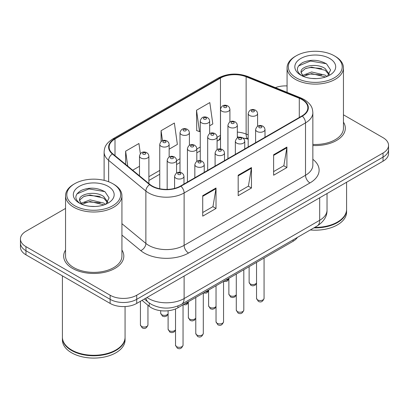 <?xml version="1.0" encoding="UTF-8"?>
<svg xmlns="http://www.w3.org/2000/svg" width="409" height="409" viewBox="0 0 409 409"><rect width="100%" height="100%" fill="white"/><g stroke="black" fill="none" stroke-linecap="round" stroke-linejoin="round"><path stroke-width="0.61" d="M248.191 139.249L246.709 138.651A25.061 14.468 0 0 0 245.666 138.252M297.425 237.384A18.799 10.854 180 0 1 293.1 241.269L177.925 307.767A18.799 10.854 180 0 1 149.239 306.315L142.015 300.359M65.547 250.057A30.077 17.362 0 0 0 63.666 256.1A30.077 17.362 0 0 0 72.475 268.376A30.077 17.362 0 0 0 105.251 272.143A30.077 17.362 0 0 0 123.815 256.1A30.077 17.362 0 0 0 121.933 250.057A30.077 17.362 0 0 1 123.815 256.1A30.077 17.362 0 0 1 105.251 272.143A30.077 17.362 0 0 1 72.475 268.376A30.077 17.362 0 0 1 63.666 256.1A30.077 17.362 0 0 1 65.547 250.057M301.97 99.556A20.051 11.575 180 0 1 307.839 107.741A20.051 11.575 180 0 1 301.97 115.926L180.573 186.013A20.051 11.575 180 0 1 149.975 184.469L112.751 153.779A20.051 11.575 180 0 1 109.126 147.138A20.051 11.575 180 0 1 115.001 138.953L220.456 78.068A20.051 11.575 180 0 1 246.131 76.769L299.291 98.262A20.051 11.575 180 0 1 301.97 99.556M302.323 99.351A20.552 11.866 0 0 0 299.577 98.022L246.422 76.534A20.552 11.866 0 0 0 220.103 77.863L114.643 138.748A20.552 11.866 0 0 0 112.342 153.942L149.566 184.633A20.552 11.866 0 0 0 180.931 186.218L302.323 116.13A20.552 11.866 0 0 0 302.323 99.351M65.547 208.432L25.956 231.289A18.799 10.854 0 0 0 20.45 238.963L20.45 247.148A18.799 10.854 0 0 0 25.956 254.822L110.133 303.422L110.133 299.327A18.799 10.854 0 0 0 136.713 299.327L383.044 157.112A18.799 10.854 0 0 0 388.55 149.438A18.799 10.854 0 0 1 383.044 157.112L136.713 299.327A18.799 10.854 0 0 1 110.133 299.327L25.956 250.727L110.133 299.327L110.133 295.237A18.799 10.854 0 0 0 136.713 295.237L383.044 153.017A18.799 10.854 0 0 0 388.55 145.343A18.799 10.854 0 0 0 383.044 137.669L343.453 114.811M20.45 243.053A18.799 10.854 0 0 0 25.956 250.727A18.799 10.854 0 0 1 20.45 243.053M202.726 195.681L202.726 216.146L216.018 208.472L216.018 188.007L202.726 195.681M202.726 212.516L212.966 206.606L215.967 188.687A5.01 2.894 -120 0 0 216.018 188.007M212.874 206.657L216.018 208.472M273.616 154.755L273.616 175.221L286.903 167.547L286.903 147.082L273.616 154.755M273.616 171.591L283.851 165.681L286.852 147.761A5.01 2.894 -120 0 0 286.903 147.082M283.759 165.732L286.903 167.547M238.171 175.221L238.171 195.681L251.463 188.007L251.463 167.547L238.171 175.221M238.171 192.051L248.406 186.141L251.407 168.227A5.01 2.894 -120 0 0 251.463 167.547M248.319 186.192L251.463 188.007M312.854 145.512A30.077 17.362 0 0 0 345.334 128.206A30.077 17.362 0 0 0 343.453 122.163A30.077 17.362 0 0 1 345.334 128.206A30.077 17.362 0 0 1 312.854 145.512M287.067 85.926A18.799 10.854 0 0 0 275.375 87.628M20.45 238.963A18.799 10.854 0 0 0 25.956 246.637L110.133 295.237M209.659 125.778L212.818 123.958L209.817 102.577L196.524 110.251L196.739 130.589M140.359 153.687L138.932 143.503L125.64 151.177L125.64 164.403M169.147 149.167L177.373 144.418L174.372 123.037L161.085 130.711L161.085 141.514M161.085 130.711L162.48 140.686M196.524 110.251L199.526 131.632L200.262 131.207M199.526 131.632L196.524 130.512M132.69 170.216L139.495 166.289M125.64 151.177L127.736 166.131M110.133 303.422A18.799 10.854 0 0 0 136.713 303.422L383.044 161.202A18.799 10.854 0 0 0 388.55 153.528L388.55 145.343M296.208 77.817A26.943 15.552 0 0 0 334.311 77.817A26.943 15.552 0 0 0 334.311 55.818L335.196 56.33A28.195 16.278 0 0 1 343.453 67.838A28.195 16.278 0 0 1 326.05 82.879A28.195 16.278 0 0 1 295.324 79.351A28.195 16.278 0 0 1 287.067 67.838A28.195 16.278 0 0 1 295.324 56.33L296.208 55.818A26.943 15.552 0 0 0 296.208 77.817M312.854 144.423A28.195 16.278 0 0 0 343.453 128.206L343.453 67.838M314.756 227.378A31.329 18.088 0 0 0 337.41 222.082A31.329 18.088 0 0 0 346.587 209.29L346.587 182.25M314.628 227.45A31.012 17.904 0 0 0 337.19 222.21A31.012 17.904 0 0 0 337.302 222.143M313.897 227.874A31.329 18.088 0 0 0 346.587 209.802A31.329 18.088 0 0 0 346.587 209.546M310.278 229.96A31.329 18.088 0 0 0 346.587 212.107L346.587 209.802M311.837 78.446L316.612 78.584M302.471 75.45L311.592 71.969L325.273 75.169L326.934 76.498M303.309 76.325L311.592 73.594L325.574 76.999M301.096 72.015L301.157 72.69L303.437 76.437M301.121 72.454C299.598 66.151 316.883 62.403 325.273 68.671L329.342 74.29M301.188 72.848L301.576 71.795L305.242 68.671L311.592 67.096L325.273 70.292L329.025 74.714M327.415 76.299L330.615 70.011L326.566 63.911C318.8 59.591 310.855 59.126 302.726 62.531C296.06 66.647 295.641 70.977 301.469 75.512L301.54 75.558M329.705 58.477A20.43 11.795 0 0 0 300.814 58.477A20.43 11.795 0 0 0 300.814 75.159A20.43 11.795 0 0 0 329.705 75.159A20.43 11.795 0 0 0 329.705 58.477M303.105 76.447L301.157 72.69M335.196 56.33L334.311 55.818A26.943 15.552 0 0 0 296.208 55.818M298.483 65.961L310.477 61.038L326.29 63.727M305.978 68.354L310.477 67.536L321.765 68.502M305.978 74.847L310.477 74.034L321.765 75M74.689 205.707A26.943 15.552 0 0 0 112.792 205.707A26.943 15.552 0 0 0 112.792 183.713L113.676 184.224A28.195 16.278 0 0 1 121.933 195.732A28.195 16.278 0 0 1 104.53 210.773A28.195 16.278 0 0 1 73.804 207.245A28.195 16.278 0 0 1 65.547 195.732A28.195 16.278 0 0 1 73.804 184.224L74.689 183.713A26.943 15.552 0 0 0 74.689 205.707M65.547 195.732L65.547 256.1A28.195 16.278 0 0 0 73.804 267.609A28.195 16.278 0 0 0 104.53 271.136A28.195 16.278 0 0 0 121.933 256.1L121.933 195.732M115.783 350.038A31.012 17.904 0 0 1 115.67 350.104A31.012 17.904 0 0 1 71.81 350.104L71.59 349.976A31.329 18.088 0 0 0 115.89 349.976A31.329 18.088 0 0 0 125.067 337.185L125.067 306.556M62.413 337.44A31.329 18.088 0 0 0 62.413 337.696A31.329 18.088 0 0 0 71.59 350.487A31.329 18.088 0 0 0 105.727 354.409A31.329 18.088 0 0 0 125.067 337.696A31.329 18.088 0 0 0 125.067 337.44M62.413 337.696L62.413 339.997A31.329 18.088 0 0 0 71.59 352.788A31.329 18.088 0 0 0 105.727 356.709A31.329 18.088 0 0 0 125.067 339.997L125.067 337.696M90.317 206.34L95.093 206.479M80.951 203.339L90.072 199.863L103.758 203.058L105.415 204.388M81.79 204.219L90.072 201.484L104.055 204.889M79.576 199.909L79.637 200.584L81.918 204.331M79.602 200.349C78.078 194.04 95.363 190.297 103.758 196.565L107.823 202.184M79.668 200.737L80.057 199.689L83.727 196.565L90.072 194.986L103.758 198.186L107.506 202.603M105.895 204.188L109.096 197.905L105.047 191.806C97.286 187.48 89.336 187.02 81.207 190.42C74.54 194.541 74.121 198.866 79.949 203.406L80.021 203.452M108.186 186.371A20.43 11.795 0 0 0 79.295 186.371A20.43 11.795 0 0 0 79.295 203.048A20.43 11.795 0 0 0 108.186 203.048A20.43 11.795 0 0 0 108.186 186.371M81.585 204.336L79.637 200.584M62.413 275.87L62.413 337.185A31.329 18.088 0 0 0 71.59 349.976L71.81 350.104M113.676 184.224L112.792 183.713A26.943 15.552 0 0 0 74.689 183.713M76.964 193.856L88.957 188.932L104.77 191.622M84.458 196.243L88.957 195.43L100.246 196.397M84.458 202.741L88.957 201.923L100.246 202.895M293.1 239.878L293.1 241.269M149.239 302.977L149.239 306.315M177.925 306.014L177.925 307.767M312.854 159.305A31.329 18.088 180 0 1 309.945 182.946L188.549 253.028A6.268 3.62 60 0 1 184.122 245.354L305.513 175.272A25.061 14.468 0 0 0 312.854 165.042L312.854 112.654A25.061 14.468 180 0 1 305.513 122.884A6.268 3.62 -120 0 0 302.323 116.13M188.549 253.028A31.329 18.088 180 0 1 144.249 253.028A31.329 18.088 180 0 1 140.737 250.615L121.933 235.114M149.566 184.633A6.268 4.192 129.5 0 0 145.87 191.039L145.87 243.427A25.061 14.468 0 0 0 148.677 245.354A25.061 14.468 0 0 0 184.122 245.354L184.122 192.971A25.061 14.468 180 0 1 145.87 191.039L108.646 160.348A25.061 14.468 180 0 1 104.116 152.051L104.116 180.354M312.854 112.654C312.45 108.349 312.052 104.765 304.214 99.556L300.922 97.956A6.268 2.935 112 0 0 299.577 98.022M300.922 97.956L247.762 76.468C237.384 72.792 227.532 73.329 218.212 78.063A6.268 3.62 60 0 1 220.103 77.863M114.643 138.748A6.268 3.62 -120 0 0 112.751 138.948C105.154 143.932 104.464 147.685 104.116 152.051M112.342 153.942A6.268 4.192 129.5 0 0 108.646 160.348L108.646 181.754M247.762 76.468A6.268 2.935 112 0 0 246.422 76.534M180.931 186.218A6.268 3.62 60 0 1 184.122 192.971L305.513 122.884L305.513 175.272A6.268 3.62 60 0 0 309.945 182.946M136.713 295.237L136.713 303.422M383.044 153.017L383.044 161.202M25.956 246.637L25.956 254.822M121.933 223.692L145.87 243.427A6.268 4.192 -50.5 0 1 140.737 250.615M115.001 138.953L115.001 155.63M299.291 98.262L299.291 117.475M246.131 76.769L246.131 134.065A20.051 11.575 0 0 0 237.332 132.081M248.191 134.898L246.131 134.065A11.278 5.281 -68 0 0 248.191 139.106L237.332 136.826M220.517 135.328A20.051 11.575 0 0 0 220.456 135.364L217.077 137.317M220.456 78.068L220.456 135.364A11.278 6.513 60 0 1 218.12 140.527L217.077 141.131M200.262 147.025L196.821 149.009M180.006 158.718L176.565 160.706M159.75 170.415L148.891 176.683M238.171 175.87L251.407 168.227M273.616 155.405L286.852 147.761M202.726 196.33L215.967 188.687M146.995 297.486A25.061 14.468 0 0 0 148.677 298.56A25.061 14.468 0 0 0 184.122 298.56L319.69 220.293A25.061 14.468 0 0 0 327.031 210.057C327.215 216.279 323.902 221.601 317.093 226.029L181.524 304.296A12.531 7.234 60 0 0 184.122 298.56L184.122 276.049M319.69 197.782L319.69 220.293A12.531 7.234 60 0 1 317.093 226.029M145.977 298.074A12.531 8.379 129.5 0 0 148.16 302.149L144.357 299.01M264.066 298.365C262.829 301.75 260.901 302.737 258.294 301.336L256.545 298.365A3.758 2.173 0 0 0 257.644 299.904A3.758 2.173 0 0 0 261.745 300.375A3.758 2.173 0 0 0 264.066 298.365L264.066 258.033M256.985 131.463A4.698 2.715 180 0 1 255.605 129.546C256.806 125.691 259.265 124.571 262.977 126.192L264.495 127.68L265.006 129.546A4.698 2.715 180 0 1 262.103 132.051A4.698 2.715 180 0 1 256.985 131.463M261.412 126.35A1.564 0.905 0 0 0 259.199 126.35A1.564 0.905 0 0 0 259.199 127.628A1.564 0.905 0 0 0 261.412 127.628A1.564 0.905 0 0 0 261.412 126.35M256.545 283.212L255.114 285.226L252.9 285.886L250.881 285.359L249.127 282.389A3.758 2.173 0 0 0 250.231 283.928A3.758 2.173 0 0 0 253.912 284.48A3.758 2.173 0 0 0 256.545 282.895M257.588 126.217L257.588 113.569A4.698 2.715 180 0 1 254.689 116.074A4.698 2.715 180 0 1 249.567 115.486A4.698 2.715 180 0 1 248.191 113.569L248.191 146.979M251.78 111.652A1.564 0.905 0 0 0 253.994 111.652A1.564 0.905 0 0 0 253.994 110.374A1.564 0.905 0 0 0 251.78 110.374A1.564 0.905 0 0 0 251.78 111.652M225.548 280.272A3.758 2.173 0 0 0 228.871 278.611M229.914 121.938L229.914 109.29A4.698 2.715 180 0 1 227.015 111.795A4.698 2.715 180 0 1 221.893 111.207A4.698 2.715 180 0 1 220.517 109.29L220.517 148.942M224.106 107.368A1.564 0.905 0 0 0 226.325 107.368A1.564 0.905 0 0 0 226.325 106.089A1.564 0.905 0 0 0 224.106 106.089A1.564 0.905 0 0 0 224.106 107.368M243.81 310.063C242.573 313.442 240.645 314.434 238.038 313.028L236.29 310.063A3.758 2.173 0 0 0 237.389 311.597A3.758 2.173 0 0 0 241.489 312.067A3.758 2.173 0 0 0 243.81 310.063L243.81 269.725M236.724 143.16A4.698 2.715 180 0 1 235.349 141.243C236.55 137.383 239.009 136.269 242.721 137.889L244.239 139.377L244.751 141.243A4.698 2.715 180 0 1 241.847 143.748A4.698 2.715 180 0 1 236.724 143.16M241.157 138.043A1.564 0.905 0 0 0 238.943 138.043A1.564 0.905 0 0 0 238.943 139.321A1.564 0.905 0 0 0 241.157 139.321A1.564 0.905 0 0 0 241.157 138.043M223.554 321.755C222.317 325.14 220.39 326.126 217.782 324.726L216.034 321.755A3.758 2.173 0 0 0 217.133 323.289A3.758 2.173 0 0 0 221.233 323.759A3.758 2.173 0 0 0 223.554 321.755L223.554 281.423M216.468 154.853A4.698 2.715 180 0 1 215.093 152.935C216.295 149.081 218.754 147.961 222.465 149.582L223.984 151.069L224.495 152.935A4.698 2.715 180 0 1 221.591 155.44A4.698 2.715 180 0 1 216.468 154.853M220.901 149.74A1.564 0.905 0 0 0 218.687 149.74A1.564 0.905 0 0 0 218.687 151.018A1.564 0.905 0 0 0 220.901 151.018A1.564 0.905 0 0 0 220.901 149.74M203.299 333.453C202.061 336.832 200.134 337.824 197.527 336.418L195.778 333.453A3.758 2.173 0 0 0 196.877 334.986A3.758 2.173 0 0 0 200.977 335.457A3.758 2.173 0 0 0 203.299 333.453L203.299 293.115M196.213 166.55A4.698 2.715 180 0 1 194.837 164.628C196.039 160.773 198.498 159.658 202.21 161.279L203.728 162.762L204.239 164.628A4.698 2.715 180 0 1 201.335 167.138A4.698 2.715 180 0 1 196.213 166.55M200.645 161.432A1.564 0.905 0 0 0 198.431 161.432A1.564 0.905 0 0 0 198.431 162.71A1.564 0.905 0 0 0 200.645 162.71A1.564 0.905 0 0 0 200.645 161.432M183.043 345.145C181.806 348.524 179.878 349.516 177.271 348.115L175.522 345.145A3.758 2.173 0 0 0 176.622 346.679A3.758 2.173 0 0 0 180.722 347.149A3.758 2.173 0 0 0 183.043 345.145L183.043 304.812M175.957 178.242A4.698 2.715 180 0 1 174.582 176.325C175.783 172.47 178.242 171.351 181.954 172.971L183.472 174.459L183.984 176.325A4.698 2.715 180 0 1 181.08 178.83A4.698 2.715 180 0 1 175.957 178.242M180.389 173.125A1.564 0.905 0 0 0 178.176 173.125A1.564 0.905 0 0 0 178.176 174.408A1.564 0.905 0 0 0 180.389 174.408A1.564 0.905 0 0 0 180.389 173.125M236.29 294.904L234.858 296.919L232.644 297.578L230.625 297.057L228.871 294.086A3.758 2.173 0 0 0 229.976 295.62A3.758 2.173 0 0 0 233.657 296.172A3.758 2.173 0 0 0 236.29 294.587M237.332 137.915L237.332 125.266A4.698 2.715 180 0 1 234.434 127.772A4.698 2.715 180 0 1 229.311 127.184A4.698 2.715 180 0 1 227.936 125.266L227.936 158.672M231.525 123.344A1.564 0.905 0 0 0 233.738 123.344A1.564 0.905 0 0 0 233.738 122.066A1.564 0.905 0 0 0 231.525 122.066A1.564 0.905 0 0 0 231.525 123.344M216.034 306.602L214.602 308.616L212.389 309.276L210.369 308.749L208.616 305.779A3.758 2.173 0 0 0 209.72 307.312A3.758 2.173 0 0 0 213.401 307.87A3.758 2.173 0 0 0 216.034 306.285M217.077 149.607L217.077 136.959A4.698 2.715 180 0 1 214.178 139.464A4.698 2.715 180 0 1 209.055 138.876A4.698 2.715 180 0 1 207.68 136.959L207.68 170.364M211.269 135.042A1.564 0.905 0 0 0 213.483 135.042A1.564 0.905 0 0 0 213.483 133.763A1.564 0.905 0 0 0 211.269 133.763A1.564 0.905 0 0 0 211.269 135.042M195.778 318.294L194.347 320.308L192.133 320.968L190.113 320.441L188.36 317.476A3.758 2.173 0 0 0 189.464 319.01A3.758 2.173 0 0 0 193.145 319.562A3.758 2.173 0 0 0 195.778 317.977M196.821 161.304L196.821 148.651A4.698 2.715 180 0 1 193.922 151.161A4.698 2.715 180 0 1 188.8 150.573A4.698 2.715 180 0 1 187.424 148.651L187.424 182.061M191.013 146.734A1.564 0.905 0 0 0 193.227 146.734A1.564 0.905 0 0 0 193.227 145.456A1.564 0.905 0 0 0 191.013 145.456A1.564 0.905 0 0 0 191.013 146.734M205.292 291.965A3.758 2.173 0 0 0 208.616 290.308M209.659 133.631L209.659 120.982A4.698 2.715 180 0 1 206.76 123.487A4.698 2.715 180 0 1 201.637 122.899A4.698 2.715 180 0 1 200.262 120.982L200.262 160.64M203.851 119.065A1.564 0.905 0 0 0 206.07 119.065A1.564 0.905 0 0 0 206.07 117.787A1.564 0.905 0 0 0 203.851 117.787A1.564 0.905 0 0 0 203.851 119.065M185.037 303.662A3.758 2.173 0 0 0 188.36 302M189.403 145.328L189.403 132.674A4.698 2.715 180 0 1 186.504 135.185A4.698 2.715 180 0 1 181.381 134.597A4.698 2.715 180 0 1 180.006 132.674L180.006 172.332M183.595 130.757A1.564 0.905 0 0 0 185.814 130.757A1.564 0.905 0 0 0 185.814 129.479A1.564 0.905 0 0 0 183.595 129.479A1.564 0.905 0 0 0 183.595 130.757M168.104 314.015L166.673 316.029L164.459 316.689L162.439 316.162L160.691 313.192A3.758 2.173 0 0 0 161.79 314.726A3.758 2.173 0 0 0 165.471 315.283A3.758 2.173 0 0 0 168.104 313.693M169.147 157.02L169.147 144.372A4.698 2.715 180 0 1 166.248 146.877A4.698 2.715 180 0 1 161.126 146.289A4.698 2.715 180 0 1 159.75 144.372L159.75 188.748M163.339 142.455A1.564 0.905 0 0 0 165.558 142.455A1.564 0.905 0 0 0 165.558 141.171A1.564 0.905 0 0 0 163.339 141.171A1.564 0.905 0 0 0 163.339 142.455M141.534 326.423A3.758 2.173 0 0 0 145.635 326.893A3.758 2.173 0 0 0 147.951 324.889C146.713 328.269 144.791 329.26 142.184 327.854L140.435 324.889A3.758 2.173 0 0 0 141.534 326.423M148.891 183.575L148.891 156.064A4.698 2.715 180 0 1 145.993 158.574A4.698 2.715 180 0 1 140.87 157.986A4.698 2.715 180 0 1 139.495 156.064L139.495 175.824M143.084 154.147A1.564 0.905 0 0 0 145.302 154.147A1.564 0.905 0 0 0 145.302 152.869A1.564 0.905 0 0 0 143.084 152.869A1.564 0.905 0 0 0 143.084 154.147M175.522 329.991L174.091 332.006L171.877 332.665L169.858 332.139L168.104 329.168A3.758 2.173 0 0 0 169.208 330.702A3.758 2.173 0 0 0 172.889 331.259A3.758 2.173 0 0 0 175.522 329.669M176.565 172.997L176.565 160.348A4.698 2.715 180 0 1 173.667 162.854A4.698 2.715 180 0 1 168.544 162.266A4.698 2.715 180 0 1 167.169 160.348L167.169 189.393M170.757 158.431A1.564 0.905 0 0 0 172.971 158.431A1.564 0.905 0 0 0 172.971 157.148A1.564 0.905 0 0 0 170.757 157.148A1.564 0.905 0 0 0 170.757 158.431M218.212 78.063L112.751 138.948M220.517 139.346L218.12 140.527M200.262 150.839L196.821 152.823M180.006 162.531L176.565 164.52M159.75 174.229L148.891 180.497M181.524 304.296C171.443 309.362 161.356 309.362 151.274 304.296L148.16 302.149M327.031 210.057L327.031 193.544M256.545 298.365L256.545 262.374M255.605 142.695L255.605 129.546M265.006 137.271L265.006 129.546M257.588 113.569L257.082 111.703L255.564 110.215C253.631 109.29 249.582 108.324 248.191 113.569M249.127 282.389L249.127 266.658M228.871 278.928L227.44 280.942L226.438 281.423L223.723 281.326M229.914 109.29L229.408 107.424L227.89 105.936C225.962 105.006 221.913 104.044 220.517 109.29M236.29 310.063L236.29 274.066M235.349 154.387L235.349 141.243M244.751 148.963L244.751 141.243M216.034 321.755L216.034 285.763M215.093 166.085L215.093 152.935M224.495 160.66L224.495 152.935M195.778 333.453L195.778 297.455M194.837 177.777L194.837 164.628M204.239 172.353L204.239 164.628M175.522 345.145L175.522 308.938M174.582 188.396L174.582 176.325M183.984 184.045L183.984 176.325M237.332 125.266L236.826 123.4L235.308 121.913C233.375 120.982 229.326 120.021 227.936 125.266M228.871 294.086L228.871 278.35M217.077 136.959L216.571 135.093L215.052 133.605C213.12 132.68 209.071 131.713 207.68 136.959M208.616 305.779L208.616 290.042M196.821 148.651L196.315 146.785L194.796 145.302C192.864 144.372 188.815 143.411 187.424 148.651M188.36 317.476L188.36 301.74M208.616 290.625L207.184 292.639L206.182 293.115L203.467 293.018M209.659 120.982L209.152 119.116L207.634 117.628C205.707 116.703 201.657 115.737 200.262 120.982M188.36 302.317L186.928 304.332L185.926 304.812L183.212 304.715M189.403 132.674L188.897 130.808L187.378 129.326C185.451 128.395 181.402 127.434 180.006 132.674M169.147 144.372L168.641 142.506L167.123 141.018C165.195 140.093 161.146 139.126 159.75 144.372M160.691 313.192L160.691 310.702M147.951 324.889L147.951 305.257M148.891 156.064L148.385 154.198L146.867 152.715C144.939 151.785 140.89 150.824 139.495 156.064M140.435 324.889L140.435 301.275M287.067 92.352L287.067 67.838M176.565 160.348L176.059 158.482L174.541 156.995C172.608 156.069 168.559 155.103 167.169 160.348M168.104 329.168L168.104 310.758"/></g></svg>

